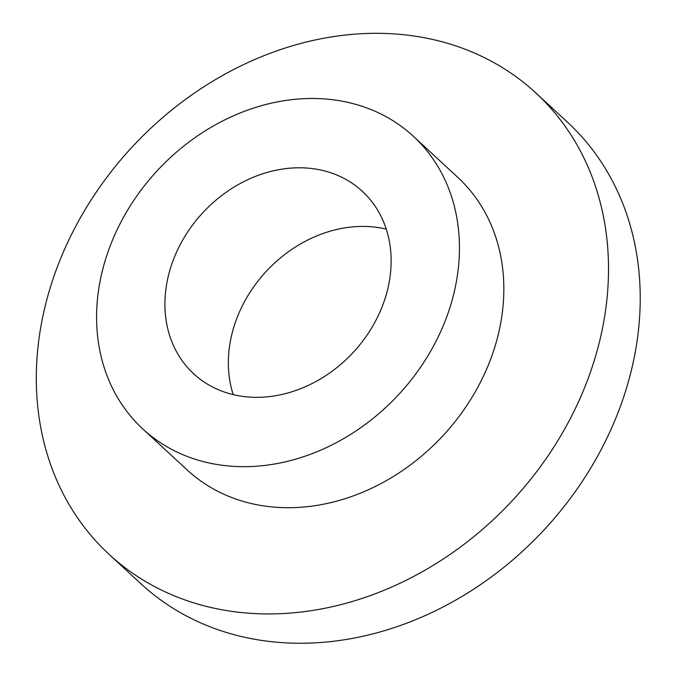 <?xml version="1.0" encoding="UTF-8"?>
<svg xmlns="http://www.w3.org/2000/svg" width="677" height="677" viewBox="0 0 677 677"><rect width="100%" height="100%" fill="white"/><g stroke="black" fill="none" stroke-linecap="round" stroke-linejoin="round"><path stroke-width="1.02" d="M233.227 394.64A124.238 102.633 132.8 0 1 231.382 336.257A124.238 102.633 132.8 0 1 386.245 229.131M167.955 277.612A124.238 102.633 132.8 0 1 250.219 178.593A124.238 102.633 132.8 0 1 362.364 191.337A124.238 102.633 132.8 0 1 353.386 352.235A124.238 102.633 132.8 0 1 193.681 373.789A124.238 102.633 132.8 0 1 167.955 277.612M109.09 554.353L140.808 583.667A314.246 259.596 -47.2 0 0 424.471 615.901A314.246 259.596 -47.2 0 0 632.521 365.453A314.246 259.596 -47.2 0 0 567.461 122.19L535.752 92.867A314.246 259.596 -47.2 0 0 131.812 147.383A314.246 259.596 -47.2 0 0 109.09 554.353A314.246 259.596 -47.2 0 0 392.753 586.578A314.246 259.596 -47.2 0 0 600.812 336.13A314.246 259.596 -47.2 0 0 535.752 92.867M142.745 428.888L187.14 469.931A199.275 164.621 -47.2 0 0 367.019 490.368A199.275 164.621 -47.2 0 0 498.957 331.552A199.275 164.621 -47.2 0 0 457.703 177.289L413.3 136.238A199.275 164.621 -47.2 0 0 157.149 170.807A199.275 164.621 -47.2 0 0 142.745 428.888A199.275 164.621 -47.2 0 0 322.624 449.325A199.275 164.621 -47.2 0 0 454.563 290.501A199.275 164.621 -47.2 0 0 413.3 136.238"/></g></svg>
